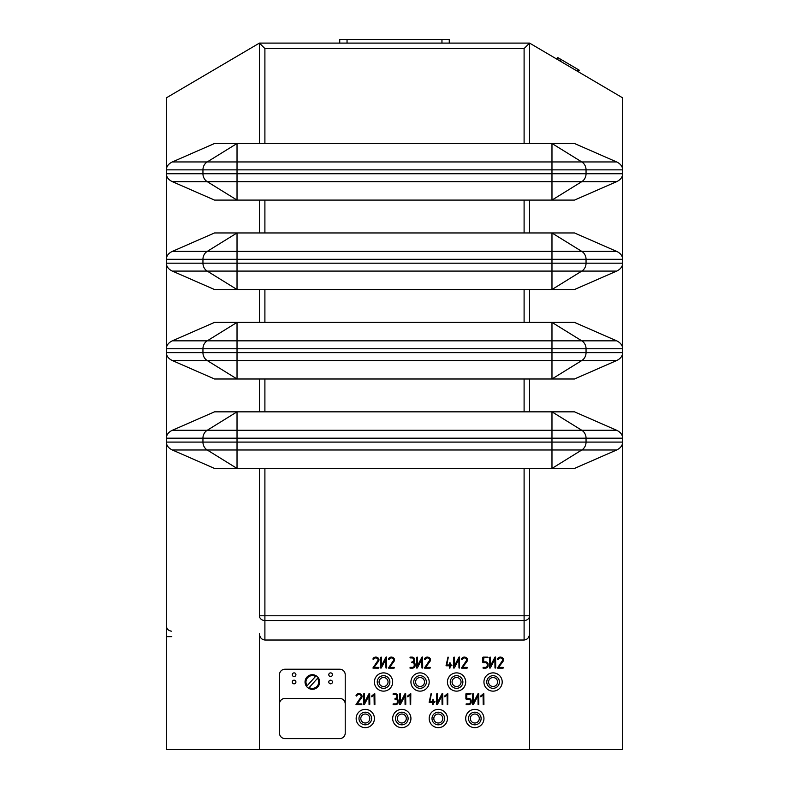 <?xml version="1.0" encoding="UTF-8"?>
<svg xmlns="http://www.w3.org/2000/svg" width="789" height="789" viewBox="0 0 789 789"><rect width="100%" height="100%" fill="white"/><g stroke="black" fill="none" stroke-linecap="round" stroke-linejoin="round"><path stroke-width="1.18" d="M264.897 640.027C261.593 639.623 259.768 637.512 259.413 633.695L259.413 749.55L529.587 749.55L529.587 633.695C529.232 637.512 527.407 639.623 524.103 640.027L264.897 640.027L264.897 620.529L524.103 620.529L524.103 640.027M529.587 615.785L529.587 633.695L529.587 615.785A5.474 4.744 180 0 1 524.103 620.529L524.103 615.785L529.587 615.785L529.587 468.429M172.347 449.986L214.519 468.429L574.481 468.429L616.653 449.986C620.509 448.162 622.521 445.529 622.679 442.087L586.049 442.087L586.049 438.191A9.123 8.521 -90 0 0 581.789 430.281L551.975 411.838L551.975 430.281L616.653 430.281L574.481 411.838L214.519 411.838L172.347 430.281C168.491 432.116 166.479 434.749 166.321 438.191L237.025 438.191L237.025 449.986L172.347 449.986C168.491 448.162 166.479 445.529 166.321 442.087L166.321 749.55L259.413 749.55M529.587 749.55L622.679 749.55L622.679 97.866L529.587 43.099L259.413 43.099L264.897 48.573L264.897 143.499L237.025 143.499L207.211 161.942L237.025 161.942L237.025 143.499L214.519 143.499L172.347 161.942C168.491 163.777 166.479 166.41 166.321 169.852L166.321 442.087L202.951 442.087A9.123 8.521 90 0 0 207.211 449.986L237.025 468.429L237.025 449.986L551.975 449.986L551.975 468.429L581.789 449.986L551.975 449.986L551.975 438.191L622.679 438.191C622.521 434.749 620.509 432.116 616.653 430.281M483.923 704.429L483.825 693.748A0.503 0.503 0 0 0 483.509 693.639L480.57 696.115L480.718 696.756A0.493 0.493 0 0 0 480.896 696.786L483.075 694.971L483.213 704.557A2.614 2.614 0 0 0 483.44 704.646L483.519 704.656A0.641 0.641 0 0 0 483.706 704.626L483.923 704.429M447.521 704.656A0.641 0.641 0 0 0 447.698 704.626L447.817 693.748A0.503 0.503 0 0 0 447.511 693.639L444.572 696.115L444.72 696.756A0.493 0.493 0 0 0 444.888 696.786L447.077 694.971L447.205 704.557A2.614 2.614 0 0 0 447.442 704.646L447.521 704.656M408.031 696.756L410.063 694.971L410.191 704.557A2.614 2.614 0 0 0 410.428 704.646L410.497 704.656A0.641 0.641 0 0 0 410.684 704.626L410.803 693.748A0.503 0.503 0 0 0 410.487 693.639L407.558 696.115L407.696 696.756A0.493 0.493 0 0 0 407.874 696.786L408.031 696.756M374.903 704.429L374.805 693.748A0.503 0.503 0 0 0 374.489 693.639L371.55 696.115L371.698 696.756A0.493 0.493 0 0 0 371.875 696.786L374.055 694.971L374.193 704.557A2.614 2.614 0 0 0 374.42 704.646L374.499 704.656A0.641 0.641 0 0 0 374.686 704.626L374.903 704.429M471.013 703.117A2.111 2.111 0 0 0 471.181 702.289L471.181 700.721A2.337 2.337 0 0 0 470.905 699.656A2.545 2.545 0 0 0 468.548 698.364L466.772 698.364L466.772 694.419L471.141 693.886A0.513 0.513 0 0 0 470.885 693.659L466.338 693.63A0.72 0.72 0 0 0 466.121 693.659L465.914 693.866A0.552 0.552 0 0 0 465.895 694.024L465.895 698.758A0.552 0.552 0 0 0 465.914 698.916L466.121 699.123A0.72 0.72 0 0 0 466.338 699.153L468.548 699.153A1.992 1.992 0 0 1 469.79 699.606L469.869 699.685A1.499 1.499 0 0 1 470.303 700.721L470.303 702.289A1.647 1.647 0 0 1 468.548 703.867L466.2 703.887L466.141 704.626A0.592 0.592 0 0 0 466.338 704.656L468.548 704.656A2.89 2.89 0 0 0 470.412 703.956L470.53 703.847A2.318 2.318 0 0 0 471.013 703.117M398.001 703.127A2.17 2.17 0 0 0 398.169 702.289L398.169 700.721A2.071 2.071 0 0 0 397.755 699.468A2.653 2.653 0 0 0 396.749 698.62A3.866 3.866 0 0 0 397.212 698.186A2.12 2.12 0 0 0 397.478 697.801A1.391 1.391 0 0 0 397.617 697.555A0.769 0.769 0 0 0 397.676 697.358L397.725 695.997A2.475 2.475 0 0 0 396.117 693.817A3.038 3.038 0 0 0 395.082 693.63L393.178 693.649L393.129 694.389A0.592 0.592 0 0 0 393.317 694.419L395.082 694.419A2.042 2.042 0 0 1 396.334 694.882L396.403 694.941A1.529 1.529 0 0 1 396.847 695.997L396.847 696.776A1.647 1.647 0 0 1 395.082 698.354L394.885 699.113A0.592 0.592 0 0 0 395.082 699.143L395.526 699.143A2.042 2.042 0 0 1 396.778 699.606L396.847 699.665A1.529 1.529 0 0 1 397.281 700.721L397.281 702.289A1.647 1.647 0 0 1 395.526 703.867L393.178 703.887L393.129 704.626A0.592 0.592 0 0 0 393.317 704.656L395.516 704.656A2.988 2.988 0 0 0 397.39 703.966L397.508 703.857A2.268 2.268 0 0 0 398.001 703.127M414.186 662.444A2.209 2.209 0 0 0 413.643 662.109A3.866 3.866 0 0 0 414.107 661.675A2.12 2.12 0 0 0 414.383 661.29A1.391 1.391 0 0 0 414.521 661.044A0.769 0.769 0 0 0 414.57 660.847L414.629 659.486A2.475 2.475 0 0 0 413.022 657.306A3.038 3.038 0 0 0 411.986 657.119L410.083 657.138L410.024 657.878A0.592 0.592 0 0 0 410.221 657.908L411.986 657.908A2.042 2.042 0 0 1 413.239 658.371L413.308 658.43A1.529 1.529 0 0 1 413.752 659.486L413.752 660.275A1.647 1.647 0 0 1 411.986 661.843L411.789 662.602A0.592 0.592 0 0 0 411.986 662.632L412.42 662.632A2.042 2.042 0 0 1 413.683 663.095L413.752 663.154A1.529 1.529 0 0 1 414.186 664.21L414.186 665.778A1.647 1.647 0 0 1 412.42 667.356L410.083 667.376L410.024 668.115A0.592 0.592 0 0 0 410.221 668.145L412.42 668.145A2.988 2.988 0 0 0 414.294 667.455L414.412 667.346A2.268 2.268 0 0 0 415.063 665.778L415.063 664.21A2.071 2.071 0 0 0 414.659 662.957A2.653 2.653 0 0 0 414.186 662.444M487.918 666.606A2.111 2.111 0 0 0 488.085 665.778L488.085 664.21A2.337 2.337 0 0 0 487.809 663.154A2.545 2.545 0 0 0 485.452 661.853L483.677 661.853L483.677 657.908L488.046 657.375A0.513 0.513 0 0 0 487.789 657.148L483.233 657.119A0.72 0.72 0 0 0 483.026 657.158L482.819 657.365A0.552 0.552 0 0 0 482.799 657.513L482.799 662.247A0.552 0.552 0 0 0 482.819 662.405L483.026 662.612A0.72 0.72 0 0 0 483.233 662.642L485.452 662.642A1.992 1.992 0 0 1 486.695 663.095L486.774 663.174A1.499 1.499 0 0 1 487.207 664.21L487.207 665.778A1.647 1.647 0 0 1 485.452 667.356L483.095 667.376L483.046 668.115A0.592 0.592 0 0 0 483.233 668.145L485.452 668.145A2.89 2.89 0 0 0 487.306 667.445L487.424 667.336A2.318 2.318 0 0 0 487.918 666.606M434.66 702.289L435.025 701.756A0.513 0.513 0 0 0 434.769 701.529L433.289 701.5L433.151 699.241A0.562 0.562 0 0 0 433.003 699.162L432.411 701.5L429.857 701.5L431.386 693.738A0.503 0.503 0 0 0 431.07 693.63L429.137 702.259A0.552 0.552 0 0 0 429.324 702.289L432.411 702.289L432.54 704.557A2.614 2.614 0 0 0 432.776 704.646L432.845 704.656A0.641 0.641 0 0 0 433.033 704.626L433.289 702.289L434.66 702.289M451.85 665.66L451.919 665.245A0.513 0.513 0 0 0 451.663 665.028L450.194 664.999L450.046 662.73A0.562 0.562 0 0 0 449.898 662.652L449.316 664.999L446.761 664.999L448.29 657.227A0.503 0.503 0 0 0 447.974 657.119L446.041 665.748A0.552 0.552 0 0 0 446.219 665.778L449.316 665.778L449.444 668.046A2.614 2.614 0 0 0 449.671 668.135L449.75 668.145A0.641 0.641 0 0 0 449.937 668.115L450.194 665.778L451.85 665.66M356.303 704.656L361.618 704.656L361.973 704.123A0.513 0.513 0 0 0 361.717 703.896L357.131 703.867L361.51 697.94A5.651 5.651 0 0 0 361.806 697.446A2.584 2.584 0 0 0 361.53 694.843A3.442 3.442 0 0 0 357.92 693.738A2.712 2.712 0 0 0 356.529 694.645A3.225 3.225 0 0 0 356.036 695.504L356.293 695.997A0.562 0.562 0 0 0 356.47 696.026A1.223 1.223 0 0 0 356.618 695.997A0.611 0.611 0 0 0 356.717 695.957L356.865 695.77A2.9 2.9 0 0 1 357.269 695.109A1.627 1.627 0 0 1 357.713 694.734A2.249 2.249 0 0 1 359.725 694.586A2.939 2.939 0 0 1 360.139 694.764A2.298 2.298 0 0 1 360.691 695.178A1.864 1.864 0 0 1 361.086 696.914L355.997 704.528A0.602 0.602 0 0 0 356.155 704.626L356.303 704.656M388.76 668.145L394.076 668.145L394.431 667.612A0.513 0.513 0 0 0 394.175 667.386L389.588 667.356L393.967 661.429A5.651 5.651 0 0 0 394.263 660.935A2.584 2.584 0 0 0 393.987 658.332A3.442 3.442 0 0 0 390.377 657.237A2.712 2.712 0 0 0 388.987 658.134A3.225 3.225 0 0 0 388.494 658.993L388.75 659.486A0.562 0.562 0 0 0 388.928 659.515A1.223 1.223 0 0 0 389.076 659.486A0.611 0.611 0 0 0 389.174 659.446L389.322 659.259A2.9 2.9 0 0 1 389.727 658.598A1.627 1.627 0 0 1 390.17 658.223A2.249 2.249 0 0 1 392.172 658.075A2.939 2.939 0 0 1 392.587 658.253A2.298 2.298 0 0 1 393.139 658.667A1.864 1.864 0 0 1 393.543 660.403L388.444 668.017A0.602 0.602 0 0 0 388.612 668.115L388.76 668.145M378.937 659.279A2.16 2.16 0 0 0 378.434 658.332A3.442 3.442 0 0 0 374.824 657.237A2.712 2.712 0 0 0 373.434 658.134A3.225 3.225 0 0 0 372.941 658.993L373.197 659.486A0.562 0.562 0 0 0 373.375 659.515A1.223 1.223 0 0 0 373.522 659.486A0.611 0.611 0 0 0 373.621 659.446L373.769 659.259A2.9 2.9 0 0 1 374.173 658.598A1.627 1.627 0 0 1 374.617 658.223A2.249 2.249 0 0 1 376.619 658.075A2.939 2.939 0 0 1 377.034 658.253A2.298 2.298 0 0 1 377.586 658.667A1.864 1.864 0 0 1 377.99 660.403L372.901 668.017A0.602 0.602 0 0 0 373.059 668.115L378.523 668.145L378.878 667.612A0.513 0.513 0 0 0 378.621 667.386L374.035 667.356L378.414 661.429A5.651 5.651 0 0 0 378.71 660.935A2.584 2.584 0 0 0 378.937 659.279M424.758 668.145L430.074 668.145L430.429 667.612A0.513 0.513 0 0 0 430.173 667.386L425.587 667.356L429.966 661.429A5.651 5.651 0 0 0 430.261 660.935A2.584 2.584 0 0 0 429.985 658.332A3.442 3.442 0 0 0 426.376 657.237A2.712 2.712 0 0 0 424.985 658.134A3.225 3.225 0 0 0 424.492 658.993L424.748 659.486A0.562 0.562 0 0 0 424.926 659.515A1.223 1.223 0 0 0 425.074 659.486A0.611 0.611 0 0 0 425.172 659.446L425.32 659.259A2.9 2.9 0 0 1 425.735 658.598A1.627 1.627 0 0 1 426.168 658.223A2.249 2.249 0 0 1 428.18 658.075A2.939 2.939 0 0 1 428.595 658.253A2.298 2.298 0 0 1 429.147 658.667A1.864 1.864 0 0 1 429.541 660.403L424.452 668.017A0.602 0.602 0 0 0 424.61 668.115L424.758 668.145M461.772 668.145L467.088 668.145L467.453 667.612A0.513 0.513 0 0 0 467.196 667.386L462.601 667.356L466.98 661.429A5.651 5.651 0 0 0 467.285 660.935A2.584 2.584 0 0 0 467.009 658.332A3.442 3.442 0 0 0 463.39 657.237A2.712 2.712 0 0 0 462.009 658.134A3.225 3.225 0 0 0 461.516 658.993L461.772 659.486A0.562 0.562 0 0 0 461.94 659.515A1.223 1.223 0 0 0 462.088 659.486A0.611 0.611 0 0 0 462.186 659.446L462.334 659.259A2.9 2.9 0 0 1 462.748 658.598A1.627 1.627 0 0 1 463.192 658.223A2.249 2.249 0 0 1 465.194 658.075A2.939 2.939 0 0 1 465.609 658.253A2.298 2.298 0 0 1 466.161 658.667A1.864 1.864 0 0 1 466.555 660.403L461.466 668.017A0.602 0.602 0 0 0 461.624 668.115L461.772 668.145M497.78 668.145L503.096 668.145L503.451 667.612A0.513 0.513 0 0 0 503.195 667.386L498.609 667.356L502.987 661.429A5.651 5.651 0 0 0 503.283 660.935A2.584 2.584 0 0 0 503.007 658.332A3.442 3.442 0 0 0 499.398 657.237A2.712 2.712 0 0 0 498.007 658.134A3.225 3.225 0 0 0 497.514 658.993L497.77 659.486A0.562 0.562 0 0 0 497.948 659.515A1.223 1.223 0 0 0 498.096 659.486A0.611 0.611 0 0 0 498.194 659.446L498.342 659.259A2.9 2.9 0 0 1 498.747 658.598A1.627 1.627 0 0 1 499.19 658.223A2.249 2.249 0 0 1 501.193 658.075A2.939 2.939 0 0 1 501.607 658.253A2.298 2.298 0 0 1 502.159 658.667A1.864 1.864 0 0 1 502.563 660.403L497.464 668.017A0.602 0.602 0 0 0 497.632 668.115L497.78 668.145M478.805 704.34L478.696 693.63A0.582 0.582 0 0 0 478.548 693.531L478.144 693.6A0.681 0.681 0 0 0 477.996 693.787L473.538 702.397L473.39 693.659A0.562 0.562 0 0 0 473.242 693.58L472.66 693.945L472.66 704.183A0.661 0.661 0 0 0 472.66 704.281L472.769 704.508A0.493 0.493 0 0 0 472.917 704.597L473.351 704.528A0.681 0.681 0 0 0 473.489 704.35L477.956 695.74L478.085 704.478A2.614 2.614 0 0 0 478.321 704.567L478.39 704.577A0.641 0.641 0 0 0 478.578 704.547L478.805 704.34M442.807 704.34L442.698 693.63A0.582 0.582 0 0 0 442.55 693.531L442.136 693.6A0.681 0.681 0 0 0 441.998 693.787L437.53 702.397L437.392 693.659A0.562 0.562 0 0 0 437.244 693.58L436.652 693.945L436.652 704.183A0.661 0.661 0 0 0 436.662 704.281L436.771 704.508A0.493 0.493 0 0 0 436.909 704.597L437.343 704.528A0.681 0.681 0 0 0 437.491 704.35L441.948 695.74L442.087 704.478A2.614 2.614 0 0 0 442.313 704.567L442.392 704.577A0.641 0.641 0 0 0 442.58 704.547L442.807 704.34M405.783 704.34L405.674 693.63A0.582 0.582 0 0 0 405.536 693.531L405.122 693.6A0.681 0.681 0 0 0 404.974 693.787L400.516 702.397L400.378 693.659A0.562 0.562 0 0 0 400.23 693.58L399.638 693.945L399.638 704.183A0.661 0.661 0 0 0 399.648 704.281L399.757 704.508A0.493 0.493 0 0 0 399.895 704.597L400.329 704.528A0.681 0.681 0 0 0 400.477 704.35L404.935 695.74L405.073 704.478A2.614 2.614 0 0 0 405.299 704.567L405.378 704.577A0.641 0.641 0 0 0 405.556 704.547L405.783 704.34M422.687 667.839L422.579 657.119A0.582 0.582 0 0 0 422.431 657.02L422.026 657.099A0.681 0.681 0 0 0 421.878 657.276L417.42 665.886L417.282 657.148A0.562 0.562 0 0 0 417.134 657.069L416.543 657.444L416.543 667.672A0.661 0.661 0 0 0 416.553 667.77L416.651 667.997A0.493 0.493 0 0 0 416.799 668.096L417.233 668.017A0.681 0.681 0 0 0 417.381 667.839L421.839 659.229L421.967 667.967A2.614 2.614 0 0 0 422.204 668.056L422.283 668.066A0.641 0.641 0 0 0 422.46 668.036L422.687 667.839M458.991 667.967A2.614 2.614 0 0 0 459.218 668.056L459.297 668.066A0.641 0.641 0 0 0 459.474 668.036L459.592 657.119A0.582 0.582 0 0 0 459.454 657.02L459.04 657.099A0.681 0.681 0 0 0 458.892 657.276L454.434 665.886L454.296 657.148A0.562 0.562 0 0 0 454.148 657.069L453.557 657.444L453.557 667.672A0.661 0.661 0 0 0 453.567 667.77L453.675 667.997A0.493 0.493 0 0 0 453.813 668.096L454.247 668.017A0.681 0.681 0 0 0 454.395 667.839L458.853 659.229L458.991 667.967M495.709 667.839L495.6 657.119A0.582 0.582 0 0 0 495.453 657.02L495.048 657.099A0.681 0.681 0 0 0 494.9 657.276L490.433 665.886L490.294 657.148A0.562 0.562 0 0 0 490.147 657.069L489.555 657.444L489.555 667.672A0.661 0.661 0 0 0 489.565 667.77L489.673 667.997A0.493 0.493 0 0 0 489.811 668.096L490.255 668.017A0.681 0.681 0 0 0 490.393 667.839L494.861 659.229L494.989 667.967A2.614 2.614 0 0 0 495.216 668.056L495.295 668.066A0.641 0.641 0 0 0 495.482 668.036L495.709 667.839M369.785 704.34L369.676 693.63A0.582 0.582 0 0 0 369.528 693.531L369.124 693.6A0.681 0.681 0 0 0 368.976 693.787L364.518 702.397L364.37 693.659A0.562 0.562 0 0 0 364.222 693.58L363.64 693.945L363.64 704.183A0.661 0.661 0 0 0 363.64 704.281L363.749 704.508A0.493 0.493 0 0 0 363.897 704.597L364.331 704.528A0.681 0.681 0 0 0 364.479 704.35L368.936 695.74L369.065 704.478A2.614 2.614 0 0 0 369.301 704.567L369.37 704.577A0.641 0.641 0 0 0 369.558 704.547L369.785 704.34M386.689 667.839L386.58 657.119A0.582 0.582 0 0 0 386.432 657.02L386.028 657.099A0.681 0.681 0 0 0 385.88 657.276L381.412 665.886L381.274 657.148A0.562 0.562 0 0 0 381.126 657.069L380.535 657.444L380.535 667.672A0.661 0.661 0 0 0 380.545 667.77L380.653 667.997A0.493 0.493 0 0 0 380.801 668.096L381.235 668.017A0.681 0.681 0 0 0 381.373 667.839L385.841 659.229L385.969 667.967A2.614 2.614 0 0 0 386.196 668.056L386.275 668.066A0.641 0.641 0 0 0 386.462 668.036L386.689 667.839M259.413 615.785L264.897 615.785L264.897 620.529A5.474 4.744 0 0 1 259.413 615.785L259.413 468.429M172.347 161.942L207.211 161.942A9.123 8.521 -90 0 0 202.951 169.852L237.025 169.852L237.025 173.738L202.951 173.738L202.951 169.852L166.321 169.852L166.321 97.866L259.413 43.099L259.413 143.499M166.321 636.664L171.795 636.664L166.321 636.664M166.321 625.716C166.597 628.912 168.333 630.727 171.509 631.18C168.333 630.727 166.597 628.912 166.321 625.716L166.321 625.707M172.347 360.543C168.491 358.709 166.479 356.076 166.321 352.634L202.951 352.634A9.123 8.521 90 0 0 207.211 360.543L172.347 360.543L214.519 378.986L551.975 378.986L581.789 360.543L551.975 360.543L551.975 378.986L574.481 378.986L616.653 360.543C620.509 358.709 622.521 356.076 622.679 352.634L586.049 352.634L586.049 348.738L622.679 348.738C622.521 345.306 620.509 342.663 616.653 340.838L574.481 322.395L237.025 322.395L207.211 340.838L237.025 340.838L237.025 322.395L214.519 322.395L172.347 340.838C168.491 342.663 166.479 345.306 166.321 348.738L202.951 348.738L202.951 352.634L237.025 352.634L237.025 360.543L207.211 360.543L237.025 378.986L237.025 360.543L551.975 360.543L551.975 348.738L586.049 348.738A9.123 8.521 -90 0 0 581.789 340.838L616.653 340.838M172.347 271.091C168.491 269.266 166.479 266.633 166.321 263.191L202.951 263.191A9.123 8.521 90 0 0 207.211 271.091L172.347 271.091L214.519 289.533L551.975 289.533L581.789 271.091L551.975 271.091L551.975 289.533L574.481 289.533L616.653 271.091C620.509 269.266 622.521 266.633 622.679 263.191L586.049 263.191L586.049 259.295L622.679 259.295C622.521 255.853 620.509 253.22 616.653 251.395L574.481 232.952L237.025 232.952L207.211 251.395L237.025 251.395L237.025 232.952L214.519 232.952L172.347 251.395C168.491 253.22 166.479 255.853 166.321 259.295L202.951 259.295L202.951 263.191L237.025 263.191L237.025 271.091L207.211 271.091L237.025 289.533L237.025 271.091L551.975 271.091L551.975 259.295L586.049 259.295A9.123 8.521 -90 0 0 581.789 251.395L616.653 251.395M172.347 181.648C168.491 179.823 166.479 177.18 166.321 173.738L202.951 173.738A9.123 8.521 90 0 0 207.211 181.648L172.347 181.648L214.519 200.09L551.975 200.09L581.789 181.648L551.975 181.648L551.975 200.09L574.481 200.09L616.653 181.648C620.509 179.823 622.521 177.18 622.679 173.738L586.049 173.738L586.049 169.852L622.679 169.852C622.521 166.41 620.509 163.777 616.653 161.942L574.481 143.499L264.897 143.499M529.587 143.499L529.587 43.099L529.587 143.499M259.413 411.838L259.413 378.986M259.413 322.395L259.413 289.533M259.413 232.952L259.413 200.09M578.406 71.819L579.096 70.103L578.386 69.688L577.459 71.257M577.193 71.109L578.386 69.688M559.509 60.704L560.437 59.126L578.12 69.531M557.567 57.449L556.649 59.017L557.586 57.459L560.437 59.126M529.587 200.09L529.587 232.952M529.587 289.533L529.587 322.395M529.587 378.986L529.587 411.838M172.347 430.281L237.025 430.281L237.025 411.838L207.211 430.281A9.123 8.521 -90 0 0 202.951 438.191L202.951 442.087L586.049 442.087A9.123 8.521 90 0 1 581.789 449.986L616.653 449.986M616.653 181.648L581.789 181.648A9.123 8.521 90 0 0 586.049 173.738L237.025 173.738L237.025 181.648L207.211 181.648L237.025 200.09L237.025 181.648L551.975 181.648L551.975 169.852L586.049 169.852A9.123 8.521 -90 0 0 581.789 161.942L616.653 161.942M529.587 43.099L524.103 48.573L264.897 48.573M449.266 43.099L449.266 39.45L339.734 39.45L339.734 43.099M551.975 161.942L581.789 161.942L551.975 143.499L551.975 161.942L237.025 161.942L237.025 169.852L551.975 169.852L551.975 161.942M172.347 251.395L207.211 251.395A9.123 8.521 -90 0 0 202.951 259.295L551.975 259.295L551.975 251.395L581.789 251.395L551.975 232.952L551.975 251.395L237.025 251.395L237.025 263.191L586.049 263.191A9.123 8.521 90 0 1 581.789 271.091L616.653 271.091M172.347 340.838L207.211 340.838A9.123 8.521 -90 0 0 202.951 348.738L551.975 348.738L551.975 340.838L581.789 340.838L551.975 322.395L551.975 340.838L237.025 340.838L237.025 352.634L586.049 352.634A9.123 8.521 90 0 1 581.789 360.543L616.653 360.543M284.977 738.593L339.734 738.593A5.474 5.474 0 0 0 345.217 733.119L345.217 703.916A5.474 5.474 0 0 0 339.734 698.433L284.977 698.433A5.474 5.474 0 0 0 279.493 703.916L279.493 733.119A5.474 5.474 0 0 0 284.977 738.593M345.217 703.916L345.217 674.703A5.474 5.474 0 0 0 339.734 669.23L284.977 669.23A5.474 5.474 0 0 0 279.493 674.703L279.493 703.916M294.1 672.879A1.825 1.825 0 0 1 295.678 675.621A1.825 1.825 0 0 1 292.522 675.621A1.825 1.825 0 0 1 294.1 672.879M294.1 680.187A1.825 1.825 0 0 1 295.678 682.919A1.825 1.825 0 0 1 292.522 682.919A1.825 1.825 0 0 1 294.1 680.187M330.611 680.187A1.825 1.825 0 0 1 332.189 682.919A1.825 1.825 0 0 1 329.033 682.919A1.825 1.825 0 0 1 330.611 680.187M330.611 672.879A1.825 1.825 0 0 1 332.189 675.621A1.825 1.825 0 0 1 329.033 675.621A1.825 1.825 0 0 1 330.611 672.879M498.796 689.122A9.123 9.123 0 0 0 496.37 673.5A9.123 9.123 0 0 0 484.051 683.402A9.123 9.123 0 0 0 498.796 689.122M497.031 686.933A6.312 6.312 0 0 1 486.833 682.978A6.312 6.312 0 0 1 495.354 676.124A6.312 6.312 0 0 1 497.031 686.933M495.887 685.503A4.487 4.487 0 0 0 494.693 677.82A4.487 4.487 0 0 0 488.638 682.692A4.487 4.487 0 0 0 495.887 685.503M317.681 687.002L317.78 686.903A7.298 7.298 0 0 1 306.536 686.42A7.298 7.298 0 0 1 316.142 675.769A7.298 7.298 0 0 1 317.78 686.903L317.868 686.795M309.189 687.554L308.568 688.255L309.189 687.554A6.391 6.391 0 0 0 317.553 678.293L309.189 687.554M316.142 675.769L315.521 676.459L316.142 675.769M307.158 685.73L315.521 676.459A6.391 6.391 0 0 0 307.158 685.73M480.54 725.633A9.123 9.123 0 0 0 478.114 710.011A9.123 9.123 0 0 0 465.796 719.913A9.123 9.123 0 0 0 480.54 725.633M478.775 723.434A6.312 6.312 0 0 1 468.577 719.489A6.312 6.312 0 0 1 477.098 712.635A6.312 6.312 0 0 1 478.775 723.434M477.631 722.014A4.487 4.487 0 0 0 476.438 714.331A4.487 4.487 0 0 0 470.382 719.203A4.487 4.487 0 0 0 477.631 722.014M462.285 689.122A9.123 9.123 0 0 0 459.869 673.5A9.123 9.123 0 0 0 447.55 683.402A9.123 9.123 0 0 0 462.285 689.122M460.52 686.933A6.312 6.312 0 0 1 450.322 682.978A6.312 6.312 0 0 1 458.843 676.124A6.312 6.312 0 0 1 460.52 686.933M459.376 685.503A4.487 4.487 0 0 0 458.192 677.82A4.487 4.487 0 0 0 452.127 682.692A4.487 4.487 0 0 0 459.376 685.503M407.518 725.633A9.123 9.123 0 0 0 405.102 710.011A9.123 9.123 0 0 0 392.784 719.913A9.123 9.123 0 0 0 407.518 725.633M405.763 723.434A6.312 6.312 0 0 1 395.565 719.489A6.312 6.312 0 0 1 404.086 712.635A6.312 6.312 0 0 1 405.763 723.434M404.619 722.014A4.487 4.487 0 0 0 403.426 714.331A4.487 4.487 0 0 0 397.37 719.203A4.487 4.487 0 0 0 404.619 722.014M425.774 689.122A9.123 9.123 0 0 0 423.358 673.5A9.123 9.123 0 0 0 411.039 683.402A9.123 9.123 0 0 0 425.774 689.122M424.009 686.933A6.312 6.312 0 0 1 413.821 682.978A6.312 6.312 0 0 1 422.342 676.124A6.312 6.312 0 0 1 424.009 686.933M422.865 685.503A4.487 4.487 0 0 0 421.681 677.82A4.487 4.487 0 0 0 415.625 682.692A4.487 4.487 0 0 0 422.865 685.503M444.029 725.633A9.123 9.123 0 0 0 441.613 710.011A9.123 9.123 0 0 0 429.295 719.913A9.123 9.123 0 0 0 444.029 725.633M442.264 723.434A6.312 6.312 0 0 1 432.076 719.489A6.312 6.312 0 0 1 440.597 712.635A6.312 6.312 0 0 1 442.264 723.434M441.12 722.014A4.487 4.487 0 0 0 439.937 714.331A4.487 4.487 0 0 0 433.871 719.203A4.487 4.487 0 0 0 441.12 722.014M389.263 689.122A9.123 9.123 0 0 0 386.847 673.5A9.123 9.123 0 0 0 374.528 683.402A9.123 9.123 0 0 0 389.263 689.122M387.507 686.933A6.312 6.312 0 0 1 377.31 682.978A6.312 6.312 0 0 1 385.831 676.124A6.312 6.312 0 0 1 387.507 686.933M386.363 685.503A4.487 4.487 0 0 0 385.17 677.82A4.487 4.487 0 0 0 379.114 682.692A4.487 4.487 0 0 0 386.363 685.503M371.017 725.633A9.123 9.123 0 0 0 368.591 710.011A9.123 9.123 0 0 0 356.273 719.913A9.123 9.123 0 0 0 371.017 725.633M369.252 723.434A6.312 6.312 0 0 1 359.054 719.489A6.312 6.312 0 0 1 367.575 712.635A6.312 6.312 0 0 1 369.252 723.434M368.108 722.014A4.487 4.487 0 0 0 366.915 714.331A4.487 4.487 0 0 0 360.859 719.203A4.487 4.487 0 0 0 368.108 722.014M264.897 468.429L264.897 615.785L524.103 615.785L524.103 468.429M578.347 71.779L579.274 70.211M578.169 71.681L579.096 70.103M577.982 71.572L578.909 69.994M577.755 71.434L578.672 69.866M577.617 71.355L578.544 69.777M560.141 61.078L561.058 59.5M559.845 60.901L560.772 59.333M559.648 60.792L560.575 59.214M559.549 60.723L560.476 59.155M557.004 59.234L557.931 57.656M556.807 59.116L557.734 57.538M556.709 59.057L557.626 57.479M557.29 59.402L558.217 57.824M237.025 438.191L237.025 430.281L551.975 430.281L551.975 438.191L237.025 438.191M264.897 411.838L264.897 378.986M264.897 322.395L264.897 289.533M264.897 232.952L264.897 200.09M441.958 43.099L441.958 39.45M347.042 43.099L347.042 39.45M524.103 48.573L524.103 143.499M524.103 200.09L524.103 232.952M524.103 289.533L524.103 322.395M524.103 378.986L524.103 411.838"/></g></svg>
